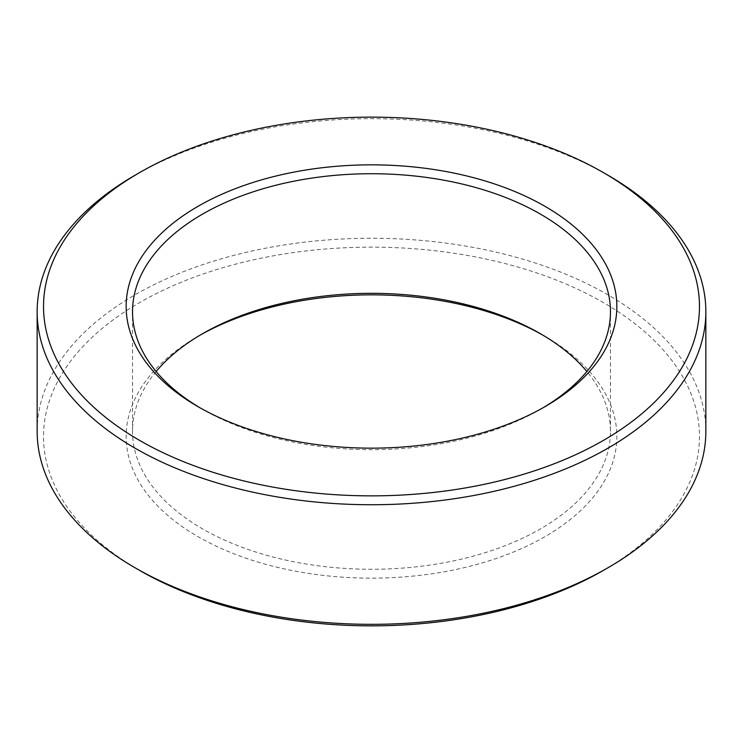 <?xml version="1.0" encoding="UTF-8"?>
<svg xmlns="http://www.w3.org/2000/svg" width="743" height="743" viewBox="0 0 743 743"><rect width="100%" height="100%" fill="white"/><g stroke="black" fill="none" stroke-linecap="round" stroke-linejoin="round"><path stroke-width="0.56" stroke-dasharray="3.71 2.79" d="M200.294 407.963A238.977 137.975 0 0 0 202.514 409.263L202.514 409.263A238.977 137.975 0 0 0 540.486 409.263A238.977 137.975 0 0 0 542.706 407.963M156.132 371.5A238.977 137.975 0 0 0 132.523 431.302A238.977 137.975 0 0 0 202.514 528.858A238.977 137.975 0 0 0 462.954 558.773A238.977 137.975 0 0 0 610.477 431.302A238.977 137.975 0 0 0 586.868 371.5M200.294 335.037A245.348 141.653 0 0 0 198.009 336.338A245.348 141.653 0 0 0 198.009 536.66A245.348 141.653 0 0 0 544.99 536.66A245.348 141.653 0 0 0 544.99 336.338A245.348 141.653 0 0 0 542.706 335.037M544.99 336.338L540.486 333.737M605.647 173.908A334.35 193.031 0 0 0 135.077 175.209M603.418 570.392A327.979 189.363 0 0 0 603.418 302.605A327.979 189.363 0 0 0 139.582 302.605A327.979 189.363 0 0 0 139.573 570.392L135.077 567.791M705.85 431.302A334.35 193.031 0 0 0 607.923 294.804A334.35 193.031 0 0 0 243.546 252.954A334.35 193.031 0 0 0 37.15 431.302M198.009 406.662L202.514 409.263M544.99 406.662L540.486 409.263M132.523 431.302L132.523 311.698M610.477 431.302L610.477 311.698M198.009 336.338L202.514 333.737"/><path stroke-width="1.11" d="M544.99 206.34A245.348 141.653 0 0 0 198.009 206.34A245.348 141.653 0 0 0 198.009 406.662L198.009 406.662A245.348 141.653 0 0 0 544.99 406.662A245.348 141.653 0 0 0 544.99 206.34M542.706 407.963A238.977 137.975 0 0 0 610.477 311.698A238.977 137.975 0 0 0 540.486 214.142A238.977 137.975 0 0 0 280.046 184.227A238.977 137.975 0 0 0 132.523 311.698A238.977 137.975 0 0 0 200.294 407.963M586.868 371.5A238.977 137.975 0 0 0 540.486 333.737A238.977 137.975 0 0 0 202.514 333.737A238.977 137.975 0 0 0 156.132 371.5M542.706 335.037A245.348 141.653 0 0 0 200.294 335.037M603.418 172.608A327.979 189.363 0 0 0 139.582 172.608A327.979 189.363 0 0 0 139.582 440.395A327.979 189.363 0 0 0 603.418 440.395A327.979 189.363 0 0 0 603.418 172.608L607.923 175.209A334.35 193.031 0 0 0 605.647 173.908M139.582 172.608L135.077 175.209A334.35 193.031 0 0 0 37.15 311.698A334.35 193.031 0 0 0 135.077 448.196A334.35 193.031 0 0 0 499.454 490.046A334.35 193.031 0 0 0 705.85 311.698A334.35 193.031 0 0 0 607.923 175.209L607.923 175.209M139.573 570.392A327.979 189.363 0 0 0 139.582 570.392A327.979 189.363 0 0 0 603.418 570.392L607.923 567.791A334.35 193.031 0 0 0 705.85 431.302L705.85 311.698M37.15 311.698L37.15 431.302A334.35 193.031 0 0 0 135.077 567.791A334.35 193.031 0 0 0 607.923 567.791"/></g></svg>
